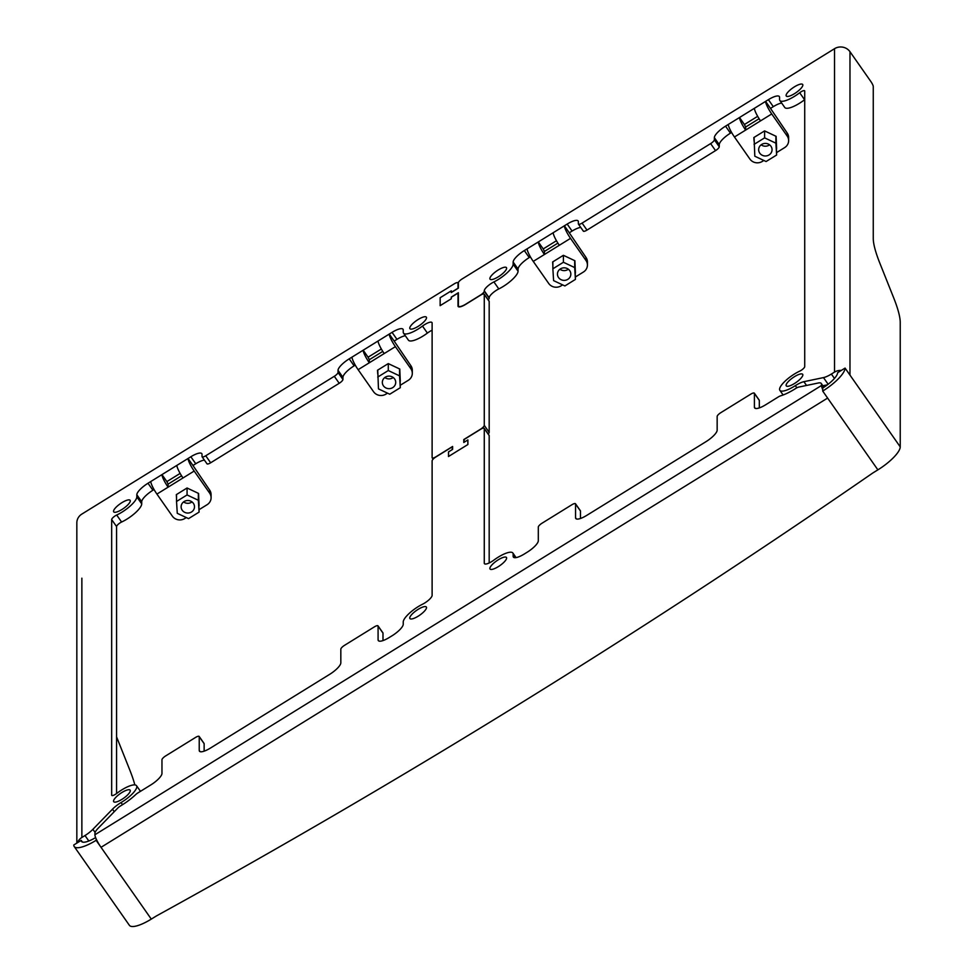 <?xml version="1.0" encoding="UTF-8"?>
<svg xmlns="http://www.w3.org/2000/svg" width="974" height="974" viewBox="0 0 974 974"><rect width="100%" height="100%" fill="white"/><g stroke="black" fill="none" stroke-linecap="round" stroke-linejoin="round"><path stroke-width="1.46" d="M378.947 641.062L378.082 639.833A13.38 3.823 145 0 0 378.302 640.6A13.38 3.823 145 0 0 389.259 637.495L392.059 635.779A13.38 3.823 145 0 0 403.236 624.285L403.236 621.996A17.836 5.101 145 0 1 422.485 604.257A8.924 2.545 145 0 0 432.115 595.382L432.115 460.824A4.456 1.278 145 0 1 435.841 456.989L452.228 446.859L452.24 449.611L448.503 451.899L448.503 456.514L467.885 444.534L467.885 439.919L464.16 442.233L464.16 439.481L480.547 429.339A4.456 1.278 145 0 1 484.2 428.317A4.456 1.278 145 0 1 484.273 428.56L484.273 563.13A8.924 2.545 145 0 0 484.419 563.642A8.924 2.545 145 0 0 493.903 560.099A17.836 5.101 145 0 1 512.86 553.013A17.836 5.101 145 0 1 513.152 554.036L515.684 557.652M768.389 99.665L773.295 106.665L770.495 108.394L765.588 101.393L768.389 99.665A13.38 3.823 145 0 1 779.346 96.56A13.38 3.823 145 0 1 779.565 97.327L779.565 99.458A17.836 5.101 145 0 0 779.857 100.48A17.836 5.101 145 0 0 799.691 92.737A4.456 1.278 145 0 1 804.646 90.801A4.456 1.278 145 0 1 804.719 91.057L804.719 366.614A4.456 1.278 145 0 1 799.691 371.155A17.836 5.101 145 0 0 784.813 381.418A17.836 5.101 145 0 0 779.857 390.331A17.836 5.101 145 0 0 795.344 385.643A13.38 3.823 145 0 1 803.903 381.686L823.48 377.595A13.38 3.823 145 0 0 831.382 374.053L834.523 372.105A11.152 10.483 -0 0 1 841.341 370.4L845.067 368.099A26.761 7.646 145 0 1 822.713 391.073L822.713 389.551A11.152 2.094 -121.7 0 1 821.484 385.509L821.484 384.231A13.38 3.823 145 0 0 821.265 383.464A13.38 3.823 145 0 0 818.209 383.013L798.631 387.104A4.456 1.278 145 0 0 795.782 388.419A26.761 7.646 145 0 1 780.637 395.834A4.456 1.278 145 0 0 778.336 396.929L765.588 404.819A13.38 3.823 145 0 1 754.631 407.911A13.38 3.823 145 0 1 754.412 407.144L754.412 393.423A4.456 1.278 145 0 0 754.339 393.167A4.456 1.278 145 0 0 750.686 394.202L720.882 412.623A4.456 1.278 145 0 0 717.156 416.458L717.156 430.191A13.38 3.823 145 0 1 705.98 441.672L586.738 515.392A13.38 3.823 145 0 1 575.78 518.497A13.38 3.823 145 0 1 575.561 517.73L575.561 504.008A4.456 1.278 145 0 0 575.488 503.753A4.456 1.278 145 0 0 571.835 504.776L542.031 523.208A4.456 1.278 145 0 0 538.305 527.044L538.305 540.777A13.38 3.823 145 0 1 527.129 552.258L524.329 553.987A13.38 3.823 145 0 1 513.371 557.079A13.38 3.823 145 0 1 513.152 556.324L513.152 554.036M580.175 510.595A4.456 1.278 145 0 1 580.394 510.753A4.456 1.278 145 0 1 580.467 511.009L580.467 518.485M759.026 400.01A4.456 1.278 145 0 1 759.245 400.168A4.456 1.278 145 0 1 759.318 400.424L759.318 407.899M822.713 389.551L822.713 388.029A17.836 5.101 145 0 0 837.616 372.713L841.341 370.4M489.861 568.426A10.032 2.873 145 0 1 497.422 560.342A10.032 2.873 145 0 1 506.468 557.493A10.032 2.873 145 0 1 506.626 558.065A10.032 2.873 145 0 1 499.078 566.15A10.032 2.873 145 0 1 490.032 569.011A10.032 2.873 145 0 1 489.861 568.426M378.082 639.833L378.082 626.112L382.989 633.112A4.456 1.278 145 0 0 382.916 632.856L378.009 625.856A4.456 1.278 145 0 1 378.082 626.112M200.096 751.648L199.232 750.418A13.38 3.823 145 0 0 199.451 751.185A13.38 3.823 145 0 0 210.408 748.081L329.638 674.361A13.38 3.823 145 0 0 340.827 662.868L340.827 649.147A4.456 1.278 145 0 1 344.553 645.312L374.357 626.879A4.456 1.278 145 0 1 378.009 625.856M199.232 750.418L199.232 736.685L204.138 743.698A4.456 1.278 145 0 0 204.065 743.442L199.159 736.429A4.456 1.278 145 0 1 199.232 736.685M96.122 838.797A11.152 2.094 58.3 0 0 101.028 847.319L96.122 840.319L96.122 838.797A11.152 2.094 58.3 0 1 94.904 834.755L94.904 833.476A13.38 3.823 145 0 1 98.179 828.217L117.757 808.091A4.456 1.278 145 0 1 120.606 805.875A26.761 7.646 145 0 0 135.739 794.577A4.456 1.278 145 0 1 138.052 792.824L150.787 784.947A13.38 3.823 145 0 0 161.964 773.453L161.964 759.732A4.456 1.278 145 0 1 165.702 755.897L195.506 737.464A4.456 1.278 145 0 1 199.159 736.429M409.75 617.966A10.032 2.873 145 0 1 417.31 609.882A10.032 2.873 145 0 1 426.356 607.021A10.032 2.873 145 0 1 426.527 607.593A10.032 2.873 145 0 1 418.966 615.69A10.032 2.873 145 0 1 409.92 618.539A10.032 2.873 145 0 1 409.75 617.966M562.631 284.883L561.061 285.857A8.924 8.389 -0 0 1 548.703 283.458L533.253 261.397A11.152 2.094 58.3 0 1 527.129 248.833L524.329 250.562A13.38 3.823 145 0 0 513.152 262.055L513.152 264.185A17.836 5.101 145 0 1 493.903 281.924A8.924 2.545 145 0 0 484.273 290.8L484.273 291.189A4.456 1.278 145 0 1 480.547 295.025L465.828 304.119A8.924 2.545 145 0 1 458.523 306.189A8.924 2.545 145 0 1 458.377 305.678L458.377 292.711L451.266 297.119L451.266 298.774L440.163 305.641L440.163 297.74L451.266 290.873L451.266 292.541L458.377 288.134L458.377 282.801A4.456 1.278 145 0 1 462.102 278.966L834.523 48.7A11.152 10.483 -0 0 1 849.973 51.695L870.805 81.451A4.456 0.84 -121.7 0 1 873.264 86.479L873.264 238.484A89.206 16.765 -121.7 0 0 879.826 263.126L893.657 297.776A89.206 16.765 -121.7 0 1 900.232 322.418L900.232 446.883A26.761 7.646 145 0 1 877.878 469.858L872.826 472.974A8251.57 7753.941 -0 0 1 520.713 703.228A8251.57 7753.941 -0 0 1 156.339 915.986L151.287 919.103A26.761 7.646 -35 0 1 129.372 925.3L74.207 846.516A26.761 7.646 -35 0 0 96.122 840.319M527.129 248.833L553.208 232.713A11.152 2.094 58.3 0 0 559.332 245.278L570.521 238.362A11.152 2.094 58.3 0 1 564.384 225.798L567.185 224.069A13.38 3.823 145 0 1 578.142 220.964A13.38 3.823 145 0 1 578.361 221.731L578.361 223.874A4.456 1.278 145 0 0 578.434 224.117L583.329 231.13A4.456 1.278 145 0 1 583.268 230.875M763.847 160.467L762.265 161.453A8.924 8.389 -0 0 1 749.907 159.054L734.457 136.993A11.152 2.094 58.3 0 1 728.333 124.428L725.533 126.157A13.38 3.823 145 0 0 714.356 137.638L714.356 139.781A4.456 1.278 145 0 1 710.63 143.604L582.087 223.095A4.456 1.278 145 0 1 578.434 224.117M728.333 124.428L754.412 108.297A11.152 2.094 58.3 0 0 760.548 120.873L771.725 113.958A11.152 2.094 58.3 0 1 765.588 101.393L754.412 108.297M786.091 385.278A10.032 2.873 145 0 1 793.64 377.194A10.032 2.873 145 0 1 802.686 374.333A10.032 2.873 145 0 1 802.856 374.917A10.032 2.873 145 0 1 795.295 383.001A10.032 2.873 145 0 1 786.249 385.85A10.032 2.873 145 0 1 786.091 385.278M506.626 268.215A10.032 2.873 145 0 1 499.078 276.312A10.032 2.873 145 0 1 490.032 279.161A10.032 2.873 145 0 1 489.861 278.588A10.032 2.873 145 0 1 497.422 270.492A10.032 2.873 145 0 1 506.468 267.643A10.032 2.873 145 0 1 506.626 268.215M802.856 85.067A10.032 2.873 145 0 1 795.295 93.151A10.032 2.873 145 0 1 786.249 96A10.032 2.873 145 0 1 786.091 95.428A10.032 2.873 145 0 1 793.64 87.343A10.032 2.873 145 0 1 802.686 84.495A10.032 2.873 145 0 1 802.856 85.067M440.163 297.8L440.126 305.678L451.303 298.762L451.303 297.24L458.011 293.101L458.011 305.982A9.143 2.618 145 0 0 458.157 306.506A9.143 2.618 145 0 0 465.645 304.387L480.547 295.171A4.456 1.278 145 0 1 484.2 294.148A4.456 1.278 145 0 1 484.273 294.392L484.273 425.358A4.456 1.278 145 0 1 480.547 429.193L480.62 429.303M440.126 297.752L451.303 290.836L451.303 292.358L458.011 288.219L458.011 283.032A4.456 1.278 145 0 0 457.938 282.777A4.456 1.278 145 0 0 454.286 283.811L81.865 514.077A11.152 10.483 180 0 0 76.836 522.831L76.836 843.094M95.111 832.466L92.907 829.312A13.38 3.823 145 0 1 85.006 835.534L81.865 837.482A11.152 10.483 180 0 0 77.494 842.693L81.219 840.379A17.836 5.101 -35 0 0 81.512 841.402A17.836 5.101 -35 0 0 95.622 837.579M92.907 829.312L112.485 809.187A13.38 3.823 145 0 1 121.044 802.564A17.836 5.101 145 0 0 136.53 785.701A17.836 5.101 145 0 0 116.697 793.445A4.456 1.278 145 0 1 111.742 795.381A4.456 1.278 145 0 1 111.669 795.125L111.669 519.568A4.456 1.278 145 0 1 116.697 515.027A17.836 5.101 145 0 0 136.823 496.874L136.823 494.731A13.38 3.823 145 0 1 147.999 483.25L150.787 481.521A11.152 2.094 58.3 0 0 156.924 494.086L194.179 471.051A11.152 2.094 58.3 0 1 188.055 458.486L190.843 456.757A13.38 3.823 145 0 1 201.813 453.653A13.38 3.823 145 0 1 202.02 454.42L202.02 456.55A4.456 1.278 145 0 0 202.093 456.806A4.456 1.278 145 0 0 205.745 455.771L334.301 376.293L339.208 383.293A4.456 1.278 145 0 0 342.933 379.47L342.933 377.328A13.38 3.823 145 0 1 354.11 365.847L355.254 365.14M150.787 481.521L176.878 465.389A11.152 2.094 58.3 0 0 183.002 477.966M342.933 379.47L338.027 372.47A4.456 1.278 145 0 1 334.301 376.293M338.027 372.47L338.027 370.327A13.38 3.823 145 0 1 349.203 358.846L352.004 357.117A11.152 2.094 58.3 0 0 358.128 369.682L395.395 346.647A11.152 2.094 58.3 0 1 389.259 334.07L392.059 332.353A13.38 3.823 145 0 1 403.017 329.249A13.38 3.823 145 0 1 403.236 330.016L403.236 332.146A17.836 5.101 145 0 0 403.528 333.169A17.836 5.101 145 0 0 422.485 326.083A8.924 2.545 145 0 1 431.969 322.54A8.924 2.545 145 0 1 432.115 323.051L432.115 457.622A4.456 1.278 145 0 0 432.188 457.865L433.101 459.18M352.004 357.117L378.082 340.985A11.152 2.094 58.3 0 0 384.206 353.55M480.547 429.193L463.782 439.554L463.782 442.476L467.849 439.956L467.849 444.534L448.551 456.477L448.539 451.899L452.606 449.379L452.606 446.469L435.841 456.843A4.456 1.278 145 0 1 432.188 457.865M130.297 500.904A10.032 2.873 145 0 1 122.736 508.988A10.032 2.873 145 0 1 113.69 511.849A10.032 2.873 145 0 1 113.532 511.277A10.032 2.873 145 0 1 121.093 503.181A10.032 2.873 145 0 1 130.139 500.332A10.032 2.873 145 0 1 130.297 500.904M426.527 317.755A10.032 2.873 145 0 1 418.966 325.84A10.032 2.873 145 0 1 409.92 328.688A10.032 2.873 145 0 1 409.75 328.116A10.032 2.873 145 0 1 417.31 320.032A10.032 2.873 145 0 1 426.356 317.171A10.032 2.873 145 0 1 426.527 317.755M130.297 790.754A10.032 2.873 145 0 1 122.736 798.838A10.032 2.873 145 0 1 113.69 801.687A10.032 2.873 145 0 1 113.532 801.115A10.032 2.873 145 0 1 121.093 793.031A10.032 2.873 145 0 1 130.139 790.182A10.032 2.873 145 0 1 130.297 790.754M488.887 435.159A4.456 1.278 145 0 1 489.106 435.317A4.456 1.278 145 0 1 489.179 435.573L489.179 562.972M204.138 751.173L204.138 743.698M382.989 640.588L382.989 633.112M827.413 384.803L822.872 385.753M799.691 92.737L804.585 99.738A4.456 1.278 145 0 1 804.719 99.64M804.585 99.738A17.836 5.101 145 0 1 784.764 107.481L779.857 100.48M773.295 106.665A13.38 3.823 145 0 1 781.647 103.037M714.356 139.781L719.262 146.782L719.262 144.651A13.38 3.823 145 0 1 730.439 133.158L731.596 132.452M719.262 146.782A4.456 1.278 145 0 1 715.537 150.617L586.993 230.095A4.456 1.278 145 0 1 583.329 231.13M553.208 232.713L564.384 225.798L569.291 232.798L572.079 231.069A13.38 3.823 145 0 1 580.723 227.405M513.152 262.055L518.058 269.055A13.38 3.823 145 0 1 529.235 257.562L530.38 256.856M518.058 269.055L518.058 271.186A17.836 5.101 145 0 1 498.81 288.925A8.924 2.545 145 0 0 489.179 297.8L489.179 298.19A4.456 1.278 145 0 1 488.193 299.846M744.416 124.514L745.646 127.034L745.646 130.078A11.152 2.094 58.3 0 1 739.51 117.513L744.416 124.514L757.675 116.32M533.253 261.397L544.429 254.494A11.152 2.094 58.3 0 1 538.305 241.917L543.212 248.93L556.471 240.724M488.887 300.99A4.456 1.278 145 0 1 489.106 301.149A4.456 1.278 145 0 1 489.179 301.404L489.179 432.371A4.456 1.278 145 0 1 488.193 434.014M403.528 333.169L408.423 340.169A17.836 5.101 145 0 0 427.391 333.084A8.924 2.545 145 0 1 432.115 330.21M378.082 340.985L389.259 334.07L394.166 341.083L396.954 339.354A13.38 3.823 145 0 1 405.306 335.726M368.087 357.202L369.304 359.723L369.304 362.766A11.152 2.094 58.3 0 1 363.18 350.202L368.087 357.202L381.333 349.009M206.926 463.563A4.456 1.278 145 0 0 206.999 463.807A4.456 1.278 145 0 0 210.652 462.784L339.208 383.293M176.878 465.389L188.055 458.486L192.962 465.487L195.75 463.758A13.38 3.823 145 0 1 204.394 460.093M166.871 481.606L168.1 484.127L168.1 487.17A11.152 2.094 58.3 0 1 161.964 474.606L166.871 481.606L180.129 473.413M111.669 519.568L116.576 526.569A4.456 1.278 145 0 1 121.604 522.027A17.836 5.101 145 0 0 141.717 503.875L141.717 501.744A13.38 3.823 145 0 1 152.906 490.251L154.05 489.545M116.576 526.569L116.576 793.542M845.067 368.099L849.973 375.1L849.973 51.695M822.713 391.073L877.878 469.858M543.212 248.93L544.429 251.438L557.895 243.11M575.415 276.969L583.414 272.026A8.924 8.389 -0 0 0 585.958 260.423L585.958 257.367L569.291 232.798M585.958 257.367A8.924 8.389 -0 0 1 587.432 261.982L587.432 265.025M552.867 262.615L552.818 261.848M585.958 260.423L570.521 238.362M544.429 251.438L544.429 254.494L559.332 245.278M552.867 265.659L552.635 261.957L563.386 255.31L574.904 260.74L575.415 272.964M745.646 127.034L759.111 118.706M787.162 132.963L787.162 136.019A8.924 8.389 -0 0 1 788.636 140.621L788.636 137.578A8.924 8.389 -0 0 0 787.162 132.963L770.495 108.394M754.022 137.444L754.071 138.198M776.631 152.565L784.618 147.622A8.924 8.389 -0 0 0 788.636 140.621M787.162 136.019L771.725 113.958M734.457 136.993L760.548 120.873M776.631 148.547L776.108 136.336L764.602 130.906L764.614 137.858L775.888 143.178L775.888 136.226M764.602 130.906L753.839 137.553L754.071 141.254M82.364 842.023L81.219 840.379M116.576 736.88L129.81 770.069A89.206 16.765 -121.7 0 1 134.838 784.91M77.494 842.693L73.768 844.994A26.761 7.646 -35 0 0 74.207 846.516M369.304 359.723L382.77 351.395M410.833 365.652L410.833 368.696A8.924 8.389 -0 0 1 412.306 373.31L412.306 370.254A8.924 8.389 -0 0 0 410.833 365.652L394.166 341.083M377.693 370.132L377.742 370.887M358.128 369.682L373.578 391.743A8.924 8.389 -0 0 0 385.935 394.129L387.506 393.155M400.29 385.254L408.289 380.31A8.924 8.389 -0 0 0 412.306 373.31M410.833 368.696L395.395 346.647M400.29 381.236L399.778 369.024L388.261 363.594L377.51 370.242L377.742 373.943M168.1 484.127L181.566 475.799M199.086 509.658L207.085 504.715A8.924 8.389 -0 0 0 209.629 493.112L209.629 490.056L192.962 465.487M209.629 490.056A8.924 8.389 -0 0 1 211.09 494.67L211.09 497.714M176.537 495.303L176.489 494.536M209.629 493.112L194.179 471.051M186.302 517.571L184.719 518.545A8.924 8.389 -0 0 1 172.361 516.147L156.924 494.086M176.537 498.347L176.306 494.646L187.057 487.998L198.562 493.428L199.086 505.64M574.684 267.582L575.415 279.416L564.883 285.942L553.597 280.622L552.867 268.787L563.41 262.262L574.684 267.582L574.684 260.642M574.867 260.728L575.415 279.416M552.867 261.823L552.867 268.787M563.41 255.322L563.41 262.262M558.552 277.553A6.696 6.282 -0 0 1 562.229 268.081A6.696 6.282 -0 0 1 570.837 274.096A6.696 6.282 -0 0 1 558.552 277.553M568.353 269.214A6.696 6.282 -0 0 1 559.928 269.214M754.071 137.407L754.813 156.217L766.088 161.526L776.631 155.012L775.888 143.178M776.071 136.311L776.631 155.012M754.071 144.371L764.614 137.858M770.945 146.234A6.696 6.282 180 0 0 758.661 149.692A6.696 6.282 180 0 0 767.269 155.718A6.696 6.282 180 0 0 770.945 146.234M761.132 144.809A6.696 6.282 180 0 0 769.57 144.809M198.355 500.271L199.086 512.105L188.542 518.631L177.268 513.31L176.537 501.464L187.069 494.95L198.355 500.271L198.355 493.319M198.526 493.404L199.086 512.105M176.537 494.5L176.537 501.464M187.069 487.998L187.069 494.95M182.223 510.242A6.696 6.282 -0 0 1 185.888 500.77A6.696 6.282 -0 0 1 194.496 506.784A6.696 6.282 -0 0 1 182.223 510.242M192.024 501.902A6.696 6.282 -0 0 1 183.599 501.902M377.742 370.096L378.472 388.894L389.758 394.214L400.29 387.701L399.559 375.867L388.285 370.546L388.285 363.594M399.742 369L400.29 387.701M399.559 368.915L399.559 375.867M377.742 377.06L388.285 370.546M394.604 378.923A6.696 6.282 180 0 0 382.332 382.38A6.696 6.282 180 0 0 390.939 388.407A6.696 6.282 180 0 0 394.604 378.923M384.803 377.498A6.696 6.282 180 0 0 393.228 377.498M81.865 837.482L81.865 578.179M81.865 514.077L129.822 484.419M484.273 563.13L484.845 563.958M513.152 556.324L514.016 557.554M575.561 504.008L580.467 511.009M575.561 517.73L576.425 518.959M754.412 393.423L759.318 400.424M754.412 407.144L755.276 408.374M821.484 384.231L823.7 387.396M94.904 834.755L821.484 385.509M151.287 919.103L101.028 847.319L827.62 398.074M834.523 372.105L834.523 48.7M831.382 374.053L834.45 378.423M823.48 377.595L828.144 384.255M803.903 381.686L806.533 385.448M795.344 385.643L796.854 387.798M725.533 126.157L730.439 133.158M714.356 137.638L719.262 144.651M710.63 143.604L715.537 150.617M582.087 223.095L586.993 230.095M567.185 224.069L572.079 231.069M524.329 250.562L529.235 257.562M513.152 264.185L518.058 271.186M493.903 281.924L498.81 288.925M484.273 290.8L489.179 297.8M849.973 375.1L900.232 446.883M85.006 835.534L88.829 841M112.485 809.187L114.238 811.695M122.541 804.694L121.044 802.564M121.604 522.027L116.697 515.027M141.717 503.875L136.823 496.874M136.823 494.731L141.717 501.744M152.906 490.251L147.999 483.25M190.843 456.757L195.75 463.758M210.652 462.784L205.745 455.771M338.027 370.327L342.933 377.328M354.11 365.847L349.203 358.846M392.059 332.353L396.954 339.354M427.391 333.084L422.485 326.083M484.273 428.56L489.179 435.573M489.179 298.19L484.273 291.189M484.273 425.358L489.179 432.371M489.179 301.404L484.273 294.392M458.011 305.982L458.596 306.822M512.86 553.013L516.074 557.603M575.488 503.753L580.394 510.753M754.339 393.167L759.245 400.168M821.265 383.464L823.919 387.25M779.857 390.331L783.12 394.994M458.377 283.41L457.938 282.777M140.463 791.326L136.53 785.701M206.999 463.807L202.093 456.806M484.2 428.317L489.106 435.317M489.106 301.149L484.2 294.148M458.523 306.189L459.034 306.92"/></g></svg>
